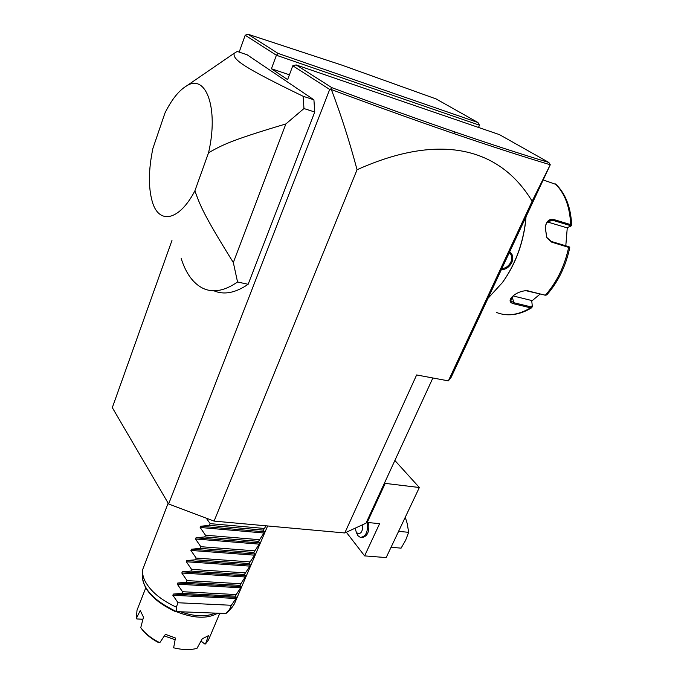 <?xml version="1.0" encoding="UTF-8"?>
<svg xmlns="http://www.w3.org/2000/svg" width="684" height="684" viewBox="0 0 684 684"><rect width="100%" height="100%" fill="white"/><g stroke="black" fill="none" stroke-linecap="round" stroke-linejoin="round"><path stroke-width="1.03" d="M367.197 522.456L379.603 523.662L364.606 555.887L386.169 557.588L419.343 487.512L385.212 483.383L367.197 522.456L366.65 521.764L365.991 523.192L344.787 532.964L214.092 521.105L168.632 503.988L112.313 407.63L171.975 240.426M168.632 503.988L329.697 89.45L331.355 89.553C340.897 114.493 349.464 141.22 357.057 169.735L214.092 521.105M344.787 532.964L416.633 374.952L448.362 380.868L532.126 201.216L550.269 164.776L548.867 162.476L499.448 134.628L296.121 64.912L292.795 65.767L287.613 79.609L271.42 68.759L289.409 74.812M357.057 169.735C440.239 132.345 499.85 147.684 532.126 201.216M366.65 521.764L432.878 377.978M331.355 89.553C376.217 106.302 417.214 121.034 454.356 133.748C491.309 146.376 523.277 156.713 550.261 164.767L451.166 377.269L448.362 380.868M239.178 52.104L245.197 35.226L276.404 55.25L278.02 53.386L477.928 122.504L479.493 125.198L478.501 127.446M477.928 122.504L436.093 98.932L341.684 65.057L247.882 34.2L278.02 53.386M271.42 68.759L276.404 55.25L479.493 125.198M292.795 65.767L329.697 89.45M247.189 54.823L313.913 99.804L303.157 96.29C242.196 66.733 232.748 59.568 234.159 53.301L237.228 51.437L247.189 54.823M213.887 290.777C223.984 295.137 235.407 292.983 248.138 284.296L314.751 112.014L313.913 99.804M245.197 35.226L247.882 34.2M364.606 555.887L346.343 532.246M368.599 522.593C369.642 531.767 367.359 536.743 361.742 537.538M385.212 483.383L384.63 482.716M419.343 487.512L394.873 460.477M405.27 517.249L407.245 523.645L408.656 532.314L405.603 540.317L401.098 548.14L391.043 547.294M408.656 532.314L398.584 531.365M367.24 522.456C368.283 531.639 365.991 536.624 360.382 537.41L357.912 535.683L356.39 532.562M355.073 528.219L356.467 532.674C360.588 534.905 362.717 532.229 362.853 524.637M330.671 89.1L331.791 87.629C376.354 104.31 417.103 118.982 454.031 131.661C490.505 144.17 522.114 154.439 548.867 162.476M296.121 64.912L331.791 87.629M314.751 112.014L303.961 108.551L303.157 96.29M208.552 152.72L194.88 190.862C178.986 221.325 158.722 224.566 152.275 201.643C148.266 187.484 148.471 169.76 152.891 148.462L164.964 113.031C171.633 99.573 178.857 90.527 186.638 85.885C205.987 73.308 218.923 108.252 208.552 152.72C221.496 145.709 226.823 141.485 285.869 123.949L303.961 108.551M285.869 123.949L233.329 262.528C201.891 212.091 199.993 204.559 194.88 190.862M248.138 284.296L237.545 281.988L233.329 262.528M237.545 281.988C224.6 290.965 213.066 293.068 202.934 288.306C193.23 283.45 185.988 273.549 181.217 258.62M525.945 217.008L525.432 222.462C522.508 245.137 514.804 265.204 502.338 282.663L488.017 298.301M509.666 251.892C512.923 254.243 513.624 257.834 511.76 262.647C509.221 267.213 505.741 269.573 501.338 269.735M526.013 216.854L525.474 222.813C522.585 245.171 514.992 264.964 502.697 282.184L502.218 282.834M556.143 184.492L543.233 179.952M569.738 247.693L551.749 242.179L546.841 237.81L545.234 227.062C546.465 221.103 549.303 218.598 553.749 219.521L570.678 224.617L571.679 225.241L570.824 226.199M513.068 295.924L531.699 300.515L532.332 306.304L531.827 307.689L530.562 307.851L513.667 303.764C509.879 302.756 509.101 300.729 511.341 297.677C514.907 293.718 519.729 291.375 525.808 290.666L545.379 295.197L546.781 294.924C558.144 281.953 565.805 266.187 569.755 247.634M532.263 305.637L530.895 306.851L514 302.756L510.888 300.9L511.555 297.42M527.107 290.709L545.054 295.155M569.088 246.779L551.313 241.452L546.73 237.391L545.225 227.396C545.866 223.694 547.422 221.368 549.902 220.41L553.168 220.428L570.097 225.515L570.789 226.233L566.728 227.721L547.542 221.992M540.215 293.983L531.759 301.037M567.293 227.516L565.813 245.607M543.635 179.097L543.472 180.029M543.78 178.78L543.541 179.738M543.686 179.49L543.549 180.054M509.315 252.644C511.931 254.978 512.436 258.167 510.811 262.211C508.716 266.085 505.724 268.239 501.834 268.684M266.085 525.825L263.306 530.117L264.486 531.827L263.981 533.016L258.526 541.343L259.74 542.959L259.236 544.139L253.79 552.475L255.029 554.006L254.533 555.177L249.087 563.522L250.361 564.967L249.865 566.13L244.427 574.483L245.727 575.842L245.24 576.988L239.793 585.359L241.127 586.633L240.64 587.77L235.202 596.157L236.561 597.346L236.083 598.474L172.847 595.251L178.054 602.749L176.275 607.135C161.005 600.022 150.617 591.386 145.111 581.238C142.965 576.963 142.178 573.004 142.759 569.344L168.144 503.167M225.9 613.522L175.309 611.573L225.9 613.522L229.456 610.359L225.891 613.574M180.602 611.838C194.495 616.583 205.85 617.071 214.682 613.291M176.284 611.65C193.623 618.439 207.286 619.02 217.29 613.403M219.675 613.505L208.509 639.925L205.516 643.943L208.406 635.675L202.242 638.822L196.966 648.381C190.28 650.133 182.5 649.945 173.633 647.816L175.446 638.035L165.417 634.342L159.782 642.721C151.515 638.557 145.17 633.546 140.75 627.69L143.478 617.156L140.246 610.521L136.321 618.439L137.022 610.162L145.735 587.949M175.13 639.72L164.331 635.958M142.939 619.234L137.185 619.011L136.321 618.439M142.956 619.165L136.715 618.926M159.782 642.721L158.38 642.515C151.643 638.924 146.316 634.709 142.4 629.879L140.75 627.69M201.019 641.07L204.849 644.029L205.516 643.943M204.849 644.029L200.959 641.164M176.275 607.135L176.694 611.325M267.624 525.962L234.441 603.784L232.551 606.717L229.516 609.529L231.329 605.272L236.083 598.474M172.847 595.251L173.326 594.08L181.858 593.37L182.534 591.72L177.31 584.179L177.789 582.999L186.364 582.264L187.04 580.596L181.807 573.021L182.286 571.833L190.913 571.072L191.588 569.387L186.339 561.769L186.817 560.572L195.487 559.777L196.18 558.084L190.904 550.432L191.392 549.226L200.113 548.406L200.805 546.696L195.513 539.001L196 537.786L204.764 536.931L205.465 535.213L200.155 527.475L200.651 526.252L209.458 525.372L210.159 523.636L206.26 518.156M225.84 613.428L229.516 609.529M178.054 602.749L231.329 605.272M181.858 593.37L235.202 596.157M182.534 591.72L235.886 594.55M186.364 582.264L239.793 585.359M187.04 580.596L240.486 583.743M190.913 571.072L244.427 574.483M191.588 569.387L245.12 572.859M195.487 559.777L249.087 563.522M196.18 558.084L249.788 561.88M200.113 548.406L253.79 552.475M200.805 546.696L254.491 550.825M204.764 536.931L258.526 541.343M205.465 535.213L259.236 539.676M209.458 525.372L263.306 530.117M210.159 523.636L264.015 528.433M454.031 131.661L454.356 133.748M570.097 225.515L570.678 224.617C569.857 206.628 564.71 193.033 555.237 183.842M544.644 295.103L545.379 295.197C556.921 282.039 564.702 265.99 568.729 247.035L568.284 246.317M496.422 312.426C506.947 316.649 518.327 315.119 530.562 307.851L530.895 306.851M513.667 303.764L514 302.756L512.051 296.882M528.416 290.931L527.672 290.777M551.749 242.179L551.313 241.452M553.749 219.521L553.168 220.428L548.132 221.419M511.76 262.647L510.811 262.211M142.571 572.063L142.434 574.132C141.887 587.872 153.079 600.296 176.027 611.385M236.561 597.346L173.326 594.08M240.64 587.77L177.31 584.179M241.127 586.633L177.789 582.999M245.24 576.988L181.807 573.021M245.727 575.842L182.286 571.833M249.865 566.13L186.339 561.769M250.361 564.967L186.817 560.572M254.533 555.177L190.904 550.432M255.029 554.006L191.392 549.226M259.236 544.139L195.513 539.001M259.74 542.959L196 537.786M263.981 533.016L200.155 527.475M264.486 531.827L200.651 526.252M186.638 85.885L234.159 53.301M502.697 282.184L502.338 282.663M505.476 314.64C514.103 315.427 522.85 313.135 531.699 307.766M532.34 306.56L532.28 305.91M569.592 247.403L568.96 246.616M571.679 225.241C570.884 207.295 565.548 193.563 555.69 184.056M510.615 300.096L510.888 300.9M175.241 611.539C155.012 601.92 144.025 590.497 142.272 577.279M232.551 606.717L229.456 610.359"/></g></svg>
